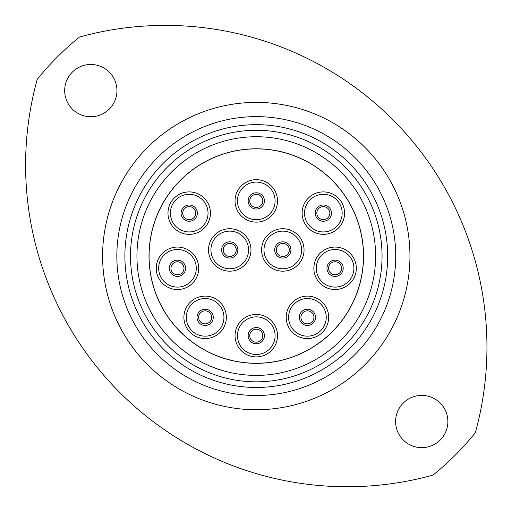 <?xml version="1.0" encoding="UTF-8"?>
<svg xmlns="http://www.w3.org/2000/svg" width="512" height="512" viewBox="0 0 512 512"><rect width="100%" height="100%" fill="white"/><g stroke="black" fill="none" stroke-linecap="round" stroke-linejoin="round"><path stroke-width="0.77" d="M124.883 256.064A131.398 131.398 0 0 0 256.275 387.462A131.398 131.398 0 0 0 387.674 256.064A131.398 131.398 0 0 0 256.275 124.666A131.398 131.398 0 0 0 124.883 256.064M395.718 256.064A139.437 139.437 0 0 1 256.275 395.501A139.437 139.437 0 0 1 116.838 256.064A139.437 139.437 0 0 1 256.275 116.627A139.437 139.437 0 0 1 395.718 256.064M207.027 147.366A119.334 119.334 0 0 0 136.941 256.064A119.334 119.334 0 0 1 256.275 136.73A119.334 119.334 0 0 1 375.616 256.064A119.334 119.334 0 0 0 256.275 136.73A119.334 119.334 0 0 0 136.941 256.064A119.334 119.334 0 0 0 256.275 375.398A119.334 119.334 0 0 0 375.616 256.064A119.334 119.334 0 0 0 276.781 138.502M447.878 421.53A26.138 26.138 0 0 0 421.747 395.398A26.138 26.138 0 0 0 395.61 421.53A26.138 26.138 0 0 0 421.747 447.667A26.138 26.138 0 0 0 447.878 421.53M116.947 90.598A26.138 26.138 0 0 0 90.81 64.467A26.138 26.138 0 0 0 64.678 90.598A26.138 26.138 0 0 0 90.81 116.736A26.138 26.138 0 0 0 116.947 90.598M37.242 79.322A321.658 321.658 0 0 0 433.024 475.098A281.446 281.446 0 0 0 475.309 432.806A321.658 321.658 0 0 0 79.533 37.03A281.446 281.446 0 0 0 37.242 79.322M300.557 353.773A107.27 107.27 0 0 0 353.99 211.789A107.27 107.27 0 0 0 212 158.355A107.27 107.27 0 0 0 158.566 300.339A107.27 107.27 0 0 0 300.557 353.773M316.832 213.126A6.515 6.515 0 0 0 323.341 219.635A6.515 6.515 0 0 0 329.856 213.126A6.515 6.515 0 0 0 323.341 206.611A6.515 6.515 0 0 0 316.832 213.126A6.515 6.515 0 0 1 323.341 206.611A6.515 6.515 0 0 1 329.856 213.126M249.766 200.902A6.515 6.515 0 0 0 256.275 207.418A6.515 6.515 0 0 0 262.79 200.902A6.515 6.515 0 0 0 256.275 194.387A6.515 6.515 0 0 0 249.766 200.902A6.515 6.515 0 0 1 256.275 194.387A6.515 6.515 0 0 1 262.79 200.902M182.701 213.126A6.515 6.515 0 0 0 189.216 219.635A6.515 6.515 0 0 0 195.725 213.126A6.515 6.515 0 0 0 189.216 206.611A6.515 6.515 0 0 0 182.701 213.126A6.515 6.515 0 0 1 189.216 206.611A6.515 6.515 0 0 1 195.725 213.126M170.957 268.288A6.515 6.515 0 0 0 177.472 274.803A6.515 6.515 0 0 0 183.987 268.288A6.515 6.515 0 0 0 177.472 261.773A6.515 6.515 0 0 0 170.957 268.288A6.515 6.515 0 0 1 177.472 261.773A6.515 6.515 0 0 1 183.987 268.288M223.226 249.952A6.515 6.515 0 0 0 229.741 256.467A6.515 6.515 0 0 0 236.256 249.952A6.515 6.515 0 0 0 229.741 243.443A6.515 6.515 0 0 0 223.226 249.952A6.515 6.515 0 0 1 229.741 243.443A6.515 6.515 0 0 1 236.256 249.952M276.301 249.952A6.515 6.515 0 0 0 282.816 256.467A6.515 6.515 0 0 0 289.331 249.952A6.515 6.515 0 0 0 282.816 243.443A6.515 6.515 0 0 0 276.301 249.952A6.515 6.515 0 0 1 282.816 243.443A6.515 6.515 0 0 1 289.331 249.952M328.57 268.288A6.515 6.515 0 0 0 335.085 274.803A6.515 6.515 0 0 0 341.6 268.288A6.515 6.515 0 0 0 335.085 261.773A6.515 6.515 0 0 0 328.57 268.288A6.515 6.515 0 0 1 335.085 261.773A6.515 6.515 0 0 1 341.6 268.288M300.909 317.344A6.515 6.515 0 0 0 307.424 323.853A6.515 6.515 0 0 0 313.933 317.344A6.515 6.515 0 0 0 307.424 310.829A6.515 6.515 0 0 0 300.909 317.344A6.515 6.515 0 0 1 307.424 310.829A6.515 6.515 0 0 1 313.933 317.344M198.624 317.344A6.515 6.515 0 0 0 205.133 323.853A6.515 6.515 0 0 0 211.648 317.344A6.515 6.515 0 0 0 205.133 310.829A6.515 6.515 0 0 0 198.624 317.344A6.515 6.515 0 0 1 205.133 310.829A6.515 6.515 0 0 1 211.648 317.344M302.112 213.126A21.229 21.229 0 0 1 323.341 191.898A21.229 21.229 0 0 1 344.576 213.126A21.229 21.229 0 0 1 323.341 234.355A21.229 21.229 0 0 1 302.112 213.126M235.046 200.902A21.229 21.229 0 0 1 256.275 179.674A21.229 21.229 0 0 1 277.51 200.902A21.229 21.229 0 0 1 256.275 222.131A21.229 21.229 0 0 1 235.046 200.902M167.981 213.126A21.229 21.229 0 0 1 189.216 191.898A21.229 21.229 0 0 1 210.445 213.126A21.229 21.229 0 0 1 189.216 234.355A21.229 21.229 0 0 1 167.981 213.126M156.243 268.288A21.229 21.229 0 0 1 177.472 247.059A21.229 21.229 0 0 1 198.701 268.288A21.229 21.229 0 0 1 177.472 289.517A21.229 21.229 0 0 1 156.243 268.288M208.512 249.952A21.229 21.229 0 0 1 229.741 228.723A21.229 21.229 0 0 1 250.97 249.952A21.229 21.229 0 0 1 229.741 271.181A21.229 21.229 0 0 1 208.512 249.952M261.587 249.952A21.229 21.229 0 0 1 282.816 228.723A21.229 21.229 0 0 1 304.045 249.952A21.229 21.229 0 0 1 282.816 271.181A21.229 21.229 0 0 1 261.587 249.952M313.856 268.288A21.229 21.229 0 0 1 335.085 247.059A21.229 21.229 0 0 1 356.314 268.288A21.229 21.229 0 0 1 335.085 289.517A21.229 21.229 0 0 1 313.856 268.288M286.195 317.344A21.229 21.229 0 0 1 307.424 296.109A21.229 21.229 0 0 1 328.653 317.344A21.229 21.229 0 0 1 307.424 338.573A21.229 21.229 0 0 1 286.195 317.344M183.904 317.344A21.229 21.229 0 0 1 205.133 296.109A21.229 21.229 0 0 1 226.362 317.344A21.229 21.229 0 0 1 205.133 338.573A21.229 21.229 0 0 1 183.904 317.344M249.766 335.674A6.515 6.515 0 0 0 256.275 342.189A6.515 6.515 0 0 0 262.79 335.674A6.515 6.515 0 0 0 256.275 329.165A6.515 6.515 0 0 0 249.766 335.674A6.515 6.515 0 0 1 256.275 329.165A6.515 6.515 0 0 1 262.79 335.674M235.046 335.674A21.229 21.229 0 0 1 256.275 314.445A21.229 21.229 0 0 1 277.51 335.674A21.229 21.229 0 0 1 256.275 356.902A21.229 21.229 0 0 1 235.046 335.674M363.469 256.064A107.194 107.194 0 0 1 256.275 363.258A107.194 107.194 0 0 1 149.088 256.064A107.194 107.194 0 0 1 256.275 148.87A107.194 107.194 0 0 1 363.469 256.064M102.605 256.064A153.67 153.67 0 0 1 256.275 102.394A153.67 153.67 0 0 1 409.952 256.064A153.67 153.67 0 0 1 256.275 409.734A153.67 153.67 0 0 1 102.605 256.064M382.048 256.064A125.766 125.766 0 0 1 256.275 381.83A125.766 125.766 0 0 1 130.509 256.064A125.766 125.766 0 0 1 256.275 130.298A125.766 125.766 0 0 1 382.048 256.064M342.163 213.126A18.816 18.816 0 0 0 323.341 194.31A18.816 18.816 0 0 0 304.525 213.126A18.816 18.816 0 0 0 323.341 231.942A18.816 18.816 0 0 0 342.163 213.126M275.098 200.902A18.816 18.816 0 0 0 256.275 182.086A18.816 18.816 0 0 0 237.459 200.902A18.816 18.816 0 0 0 256.275 219.718A18.816 18.816 0 0 0 275.098 200.902M208.032 213.126A18.816 18.816 0 0 0 189.216 194.31A18.816 18.816 0 0 0 170.394 213.126A18.816 18.816 0 0 0 189.216 231.942A18.816 18.816 0 0 0 208.032 213.126M196.288 268.288A18.816 18.816 0 0 0 177.472 249.472A18.816 18.816 0 0 0 158.656 268.288A18.816 18.816 0 0 0 177.472 287.104A18.816 18.816 0 0 0 196.288 268.288M248.557 249.952A18.816 18.816 0 0 0 229.741 231.136A18.816 18.816 0 0 0 210.925 249.952A18.816 18.816 0 0 0 229.741 268.768A18.816 18.816 0 0 0 248.557 249.952M301.632 249.952A18.816 18.816 0 0 0 282.816 231.136A18.816 18.816 0 0 0 264 249.952A18.816 18.816 0 0 0 282.816 268.768A18.816 18.816 0 0 0 301.632 249.952M353.901 268.288A18.816 18.816 0 0 0 335.085 249.472A18.816 18.816 0 0 0 316.269 268.288A18.816 18.816 0 0 0 335.085 287.104A18.816 18.816 0 0 0 353.901 268.288M326.24 317.344A18.816 18.816 0 0 0 307.424 298.522A18.816 18.816 0 0 0 288.608 317.344A18.816 18.816 0 0 0 307.424 336.16A18.816 18.816 0 0 0 326.24 317.344M223.949 317.344A18.816 18.816 0 0 0 205.133 298.522A18.816 18.816 0 0 0 186.317 317.344A18.816 18.816 0 0 0 205.133 336.16A18.816 18.816 0 0 0 223.949 317.344M331.462 213.126A8.122 8.122 0 0 1 323.341 221.248A8.122 8.122 0 0 1 315.219 213.126A8.122 8.122 0 0 1 323.341 205.005A8.122 8.122 0 0 1 331.462 213.126M264.403 200.902A8.122 8.122 0 0 1 256.275 209.024A8.122 8.122 0 0 1 248.154 200.902A8.122 8.122 0 0 1 256.275 192.781A8.122 8.122 0 0 1 264.403 200.902M197.338 213.126A8.122 8.122 0 0 1 189.216 221.248A8.122 8.122 0 0 1 181.088 213.126A8.122 8.122 0 0 1 189.216 205.005A8.122 8.122 0 0 1 197.338 213.126M185.594 268.288A8.122 8.122 0 0 1 177.472 276.41A8.122 8.122 0 0 1 169.35 268.288A8.122 8.122 0 0 1 177.472 260.166A8.122 8.122 0 0 1 185.594 268.288M237.862 249.952A8.122 8.122 0 0 1 229.741 258.074A8.122 8.122 0 0 1 221.619 249.952A8.122 8.122 0 0 1 229.741 241.83A8.122 8.122 0 0 1 237.862 249.952M290.938 249.952A8.122 8.122 0 0 1 282.816 258.074A8.122 8.122 0 0 1 274.694 249.952A8.122 8.122 0 0 1 282.816 241.83A8.122 8.122 0 0 1 290.938 249.952M343.206 268.288A8.122 8.122 0 0 1 335.085 276.41A8.122 8.122 0 0 1 326.963 268.288A8.122 8.122 0 0 1 335.085 260.166A8.122 8.122 0 0 1 343.206 268.288M315.546 317.344A8.122 8.122 0 0 1 307.424 325.466A8.122 8.122 0 0 1 299.302 317.344A8.122 8.122 0 0 1 307.424 309.216A8.122 8.122 0 0 1 315.546 317.344M213.254 317.344A8.122 8.122 0 0 1 205.133 325.466A8.122 8.122 0 0 1 197.011 317.344A8.122 8.122 0 0 1 205.133 309.216A8.122 8.122 0 0 1 213.254 317.344M275.098 335.674A18.816 18.816 0 0 0 256.275 316.858A18.816 18.816 0 0 0 237.459 335.674A18.816 18.816 0 0 0 256.275 354.49A18.816 18.816 0 0 0 275.098 335.674M264.403 335.674A8.122 8.122 0 0 1 256.275 343.795A8.122 8.122 0 0 1 248.154 335.674A8.122 8.122 0 0 1 256.275 327.552A8.122 8.122 0 0 1 264.403 335.674"/></g></svg>
